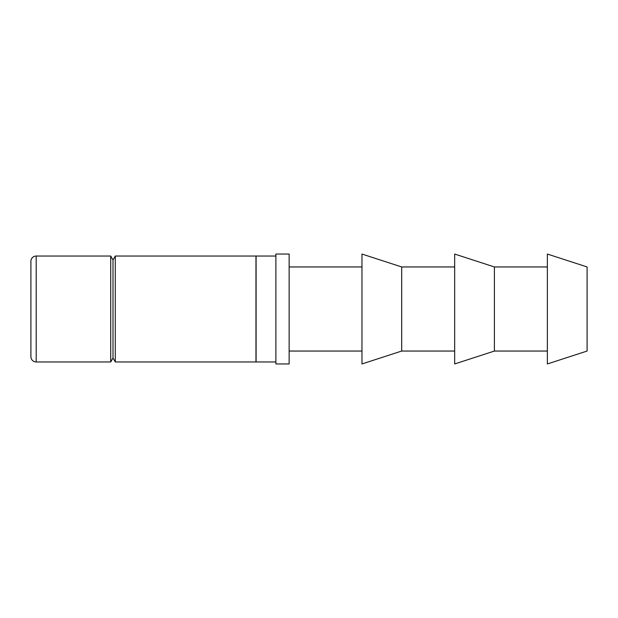<?xml version="1.0" encoding="UTF-8"?>
<svg xmlns="http://www.w3.org/2000/svg" width="618" height="618" viewBox="0 0 618 618"><rect width="100%" height="100%" fill="white"/><g stroke="black" fill="none" stroke-linecap="round" stroke-linejoin="round"><path stroke-width="0.93" d="M547.37 309L547.37 363.956L587.1 351.047L587.1 266.953L547.37 254.044L547.37 309M494.4 351.047L454.67 363.956L454.67 254.044L494.4 266.953L494.4 351.047L547.37 351.047M401.7 351.047L361.97 363.956L361.97 254.044L401.7 266.953L401.7 351.047L454.67 351.047M275.891 309L275.891 363.956L289.139 363.956L289.139 254.044L275.891 254.044L275.891 309M36.199 256.03A5.299 5.299 0 0 0 30.9 261.329L30.9 356.671A5.299 5.299 0 0 0 36.199 361.97L110.715 361.97L110.715 256.03L36.199 256.03L36.199 361.97M115.296 256.03L255.96 256.03L255.96 361.97L115.296 361.97L115.296 256.03L113.009 260L110.715 256.03M110.715 361.97L113.009 358L113.009 260M275.891 361.97L256.091 361.97L256.091 256.03L275.891 256.03M289.139 351.047L361.97 351.047M113.009 358L115.296 361.97M289.139 266.953L361.97 266.953M401.7 266.953L454.67 266.953M494.4 266.953L547.37 266.953"/></g></svg>
